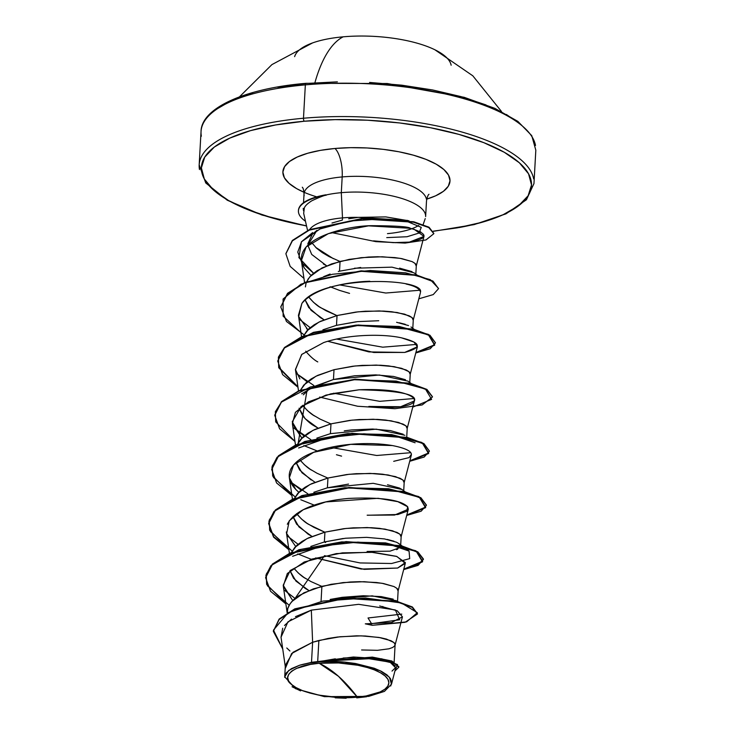 <?xml version="1.0" encoding="UTF-8"?>
<svg xmlns="http://www.w3.org/2000/svg" width="735" height="735" viewBox="0 0 735 735"><rect width="100%" height="100%" fill="white"/><g stroke="black" fill="none" stroke-linecap="round" stroke-linejoin="round"><path stroke-width="1.1" d="M451.143 65.24A78.627 26.717 -176.8 0 0 343.19 36.823A78.627 26.717 -176.8 0 0 312.283 43.025M314.929 82.623A157.593 58.442 -95.1 0 1 343.19 36.823A157.593 58.442 84.9 0 0 314.929 82.623M201.353 136.205A167.653 56.972 3.2 0 1 305.347 84.874A2.343 0.873 -95.1 0 1 306.008 83.321A2.343 0.873 -95.1 0 1 306.357 83.45A2.343 0.873 84.9 0 0 306.008 83.321A2.343 0.873 84.9 0 0 305.347 84.874A167.653 56.972 -176.8 0 0 201.353 136.205M319.22 663.273L338.495 676.31L357.339 697.102C334.342 699.95 298.428 692.701 291.418 684.368C280.081 676.42 294.57 664.67 319.22 663.273L310.436 664.422L296.398 668.446L291.666 671.184L288.726 674.271L287.688 677.578L288.598 680.987L291.418 684.368L296.04 687.583L302.278 690.523L309.904 693.059L318.623 695.099L337.953 697.414L357.339 697.102L366.113 695.962L380.16 691.929L384.892 689.191L387.832 686.104L388.87 682.797L387.961 679.388L385.14 676.007L380.519 672.791L374.28 669.851L366.655 667.316L357.936 665.276L338.596 662.961L319.22 663.273A50.66 17.217 3.2 0 1 385.14 676.007A50.66 17.217 3.2 0 1 357.339 697.102A312.954 116.066 84.9 0 0 338.495 676.31A312.954 116.066 84.9 0 0 319.22 663.273M458.686 227.629A165.301 56.172 3.2 0 0 512.12 157.161A165.301 56.172 3.2 0 0 304.244 121.238L275.607 124.959L250.46 130.655L229.77 138.116L214.335 147.037L204.743 157.097L201.372 167.902L204.339 179.028L213.536 190.053L228.603 200.563L248.981 210.136L273.861 218.414L306.523 225.875A165.301 56.172 3.2 0 1 201.372 168.673A165.301 56.172 3.2 0 1 304.244 121.238A2.343 0.873 -95.1 0 1 303.481 118.243A167.653 56.972 -176.8 0 0 199.488 169.574A167.653 56.972 3.2 0 1 303.481 118.243L305.347 84.874L303.481 118.243A167.653 56.972 3.2 0 1 533.647 178.853A167.653 56.972 -176.8 0 0 303.481 118.243A2.343 0.873 84.9 0 0 304.244 121.238L335.27 119.63L367.491 120.218L399.675 122.956L430.581 127.752L459.026 134.422L483.906 142.7L504.283 152.274L519.351 162.775L528.548 173.809L531.515 184.935L528.143 195.74L518.552 205.791L503.117 214.721L482.426 222.181L457.28 227.878L433.338 231.148M425.638 216.531A61.336 20.846 -176.8 0 0 341.306 192.671L342.492 217.9A54.767 18.614 -176.8 0 0 309.711 229.513A54.767 18.614 3.2 0 1 342.492 217.9L341.306 192.671L342.188 176.933A61.336 20.846 -176.8 0 1 426.401 199.102A61.336 20.846 -176.8 0 0 342.188 176.933A22.353 8.287 84.9 0 0 334.949 148.479A83.689 28.444 3.2 0 1 435.607 163.85A83.689 28.444 3.2 0 1 426.723 199.121L435.635 195.813L443.453 191.293L448.313 186.194L450.022 180.727L448.515 175.095L443.857 169.509L436.232 164.199L425.914 159.348L413.318 155.158L398.921 151.777L383.266 149.352L366.976 147.965L350.659 147.671L334.949 148.479A22.353 8.287 -95.1 0 1 342.188 176.933A61.336 20.846 -176.8 0 0 304.143 195.712A61.336 20.846 -176.8 0 1 342.188 176.933L341.306 192.671A61.336 20.846 -176.8 0 0 325.752 195.041L326.285 195.179C324.668 195.179 319.872 197.035 311.897 200.738C307.653 203.402 305.135 205.791 304.345 207.922L303.674 213.334L307.414 229.816M407.695 220.436L358.267 217.376A54.767 18.614 -176.8 0 0 342.492 217.9L342.372 220.087L331.981 223.027L342.372 220.087L342.492 217.9A54.767 18.614 3.2 0 1 358.267 217.376L385.774 216.908L409.027 220.822M420.383 231.745L419.014 233.05L407.025 236.743L386.748 237.616M418.711 225.48A61.336 20.846 3.2 0 1 387.474 233.629A61.336 20.846 -176.8 0 0 411.922 228.668M298.447 210.596A60.867 20.681 3.2 0 1 325.77 194.821L325.752 195.041A61.336 20.846 3.2 0 1 341.306 192.671A61.336 20.846 3.2 0 1 425.519 214.85M303.518 210.743L303.224 208.354M307.818 243.845L312.256 234.391L316.932 230.358L307.827 245.196L311.713 254.439L326.634 265.794L323.345 263.975M311.713 254.439L307.818 245.187M315.683 247.364L333.35 258.674M285.483 668.005L291.63 653.516L312.623 642.261L311.502 662.336A54.767 18.614 3.2 0 1 317.685 661.619L318.871 640.47L312.623 642.261L311.328 610.133L287.955 621.847L281.027 637.199L285.29 666.636M397.534 601.487L398.14 590.499C398.655 589.727 397.249 588.404 393.923 586.539L381.989 583.268L364.137 581.707L343.043 582.589L321.893 586.309L321.076 600.964L321.893 586.309L303.895 592.814L291.731 601.634C288.442 605.934 286.944 609.361 287.247 611.933M308.902 590.545L305.108 588.331L293.568 578.298L289.985 570.7L295.948 581.091L308.902 590.545M310.795 546.436L324.374 541.961L324.925 532.158L306.918 538.663L294.763 547.474L291.529 552.426L296.848 545.361L302.103 541.383L308.672 537.818L324.925 532.158L324.374 541.961L345.514 538.24L366.59 537.349L384.451 538.92L396.395 542.182C399.564 543.863 400.97 545.186 400.621 546.142M321.755 586.346L310.951 581.55L304.051 577.489L298.382 573.107L294.119 568.495C298.493 573.465 302.342 576.81 305.668 578.537M325.633 542.522L324.236 541.998M311.934 536.394L308.149 534.18L296.591 524.138L293.017 516.558L298.98 526.94L311.934 536.394M326.662 488.003L327.406 487.81L327.957 478.007L309.95 484.512L297.785 493.323L294.551 498.266L299.871 491.2L305.135 487.222L311.704 483.658L327.957 478.007L327.406 487.81L348.546 484.08M296.646 513.655L297.142 514.344C301.515 519.305 305.365 522.649 308.7 524.377L324.787 532.195L313.983 527.39L307.083 523.329L301.405 518.956L296.646 513.655M311.162 480.019L299.623 469.987L296.049 462.388M316.858 438.124L330.428 433.65L330.98 423.847L312.972 430.352L300.817 439.162L297.583 444.115L302.903 437.049L308.158 433.071L314.727 429.506L330.98 423.847L330.428 433.65L316.849 438.124M327.81 478.044L317.015 473.239L310.106 469.178L304.437 464.796L300.174 460.183C304.547 465.154 308.397 468.498 311.723 470.225M317.989 428.082L314.222 425.887C310.795 424.086 306.945 420.732 302.664 415.845L299.071 408.237L305.034 418.628L317.989 428.082M303.298 394.814L307.671 390.79M315.462 385.994L333.46 379.499L334.012 369.696L316.004 376.201L303.84 385.011L300.606 389.954L305.925 382.889L311.19 378.911L317.759 375.346L334.012 369.696L333.46 379.499L354.592 375.778L375.677 374.887L393.547 376.449L405.49 379.719M302.691 405.334L307.46 410.644L313.138 415.018L320.037 419.079L330.842 423.884M303.197 406.032C307.57 410.994 311.419 414.347 314.755 416.065M322.904 329.813L336.492 325.339L337.034 315.535L319.027 322.04L306.872 330.86L303.638 335.803L308.957 328.738L314.212 324.76L320.782 321.195L337.034 315.535L336.492 325.339L357.642 321.618L378.745 320.736M305.723 351.183L306.229 351.872C310.602 356.842 314.451 360.187 317.777 361.914M324.043 319.771L320.258 317.566L308.709 307.533L305.126 299.926L311.089 310.317L324.043 319.771M323.685 276.645L330.125 274.045M338.284 271.509L339.515 271.187L340.066 261.384L322.059 267.889L309.904 276.7L306.44 282.176M308.755 297.023L309.251 297.721C313.625 302.691 317.483 306.036 320.809 307.754L336.896 315.572L326.092 310.767L319.192 306.706L313.523 302.333L308.755 297.023M394.153 661.959L395.108 644.65C395.632 643.878 394.226 642.565 390.891 640.69L378.966 637.429L361.106 635.858L340.011 636.749L318.871 640.47L317.685 661.619A54.767 18.614 3.2 0 1 317.998 661.592A54.767 18.614 -176.8 0 0 317.685 661.619A54.767 18.614 -176.8 0 0 311.502 662.336L312.623 642.261L292.971 652.322L285.364 665.276L284.721 676.834L288.736 670.421L299.577 665.249L311.502 662.336L299.577 665.249L309.242 663.08L320.405 661.803L332.505 661.472L344.899 662.116L379.931 670.605L389.403 677.211L391.498 684.175L384.442 691.387L368.676 696.385L324.457 696.651L295.608 688.723L284.721 676.834M397.24 601.414L396.312 600.716L372.204 595.864L330.144 599.448L342.198 597.325L363.32 595.736L381.226 596.6L393.207 599.154M382.926 606.54L381.713 606.568M367.105 551.452L390.028 551.167L400.088 547.529M397.708 549.183L396.505 549.67M400.694 544.938L401.172 536.339C401.687 535.567 400.281 534.253 396.946 532.388L385.021 529.117L367.16 527.546L346.066 528.437L324.925 532.158L343.658 528.704L353.269 527.84L371.515 527.702L379.609 528.364L392.518 530.78L399.84 534.125L401.108 536.826L408.311 509.236L407.686 506.782C400.502 499.772 380.794 496.989 348.555 498.422C336.952 499.478 298.134 503.668 287.321 524.257M387.52 484.769L399.436 488.04L401.926 489.455M403.717 490.778L404.195 482.188C404.709 481.416 403.304 480.093 399.978 478.228L388.043 474.957L370.192 473.395L349.097 474.277L327.957 478.007L346.69 474.553L356.291 473.68L374.538 473.551L382.632 474.204L395.54 476.629L402.872 479.964L404.14 482.674L411.361 455.02M344.292 430.857L351.578 429.929L372.663 429.038L390.515 430.609L403.184 434.229M406.749 436.627L407.227 428.027C407.741 427.255 406.336 425.942 403 424.077L391.075 420.806L373.215 419.235L352.12 420.126L330.98 423.847L349.722 420.392L359.323 419.529L377.569 419.4L385.664 420.052L398.572 422.469L405.895 425.813L407.162 428.523L414.375 400.933L414.264 399.39C414.173 397.451 404.452 388.089 359.194 389.77L330.741 393.868L308.388 401.88L295.406 412.344L292.383 423.645L301.819 438.097L292.236 421.872L301.194 406.446L326.037 395.081L359.194 389.77C401.659 390.671 419.749 394.879 413.483 402.394C406.666 408.669 380.905 408.081 368.832 406.437L400.704 406.731L414.375 400.933M409.772 382.466L410.249 373.876C410.764 373.104 409.358 371.781 406.032 369.916L394.098 366.646L376.246 365.084L355.152 365.975L334.012 369.696L352.745 366.241L362.355 365.368L380.601 365.24L388.686 365.892L401.604 368.318L408.926 371.653L410.194 374.363L417.397 346.773L413.906 342.014L401.604 337.861C421.375 342.832 422.414 347.683 404.709 352.433L417.397 346.773M396.597 322.298L408.522 325.568M412.804 328.315L413.281 319.716C413.796 318.944 412.39 317.63 409.064 315.765L397.13 312.494L379.269 310.923L358.175 311.815L337.034 315.535L355.777 312.09L365.378 311.217L383.624 311.089L391.718 311.741L404.627 314.157L411.949 317.502L413.217 320.212L420.429 292.613M415.835 274.155L416.304 265.565C416.828 264.793 415.413 263.479 412.087 261.605L400.162 258.343L382.301 256.772L361.207 257.663L340.066 261.384L339.515 271.187L360.655 267.466M399.592 268.137L412.05 271.647M535.512 145.475A167.653 56.972 -176.8 0 0 305.347 84.874A167.653 56.972 3.2 0 1 535.512 145.475M391.489 684.175L395.742 667.913L390.414 662.52L373.123 658.505L321.232 661.27L344.899 662.116L355.501 663.503L374.207 668.234L381.465 671.367L386.968 674.868L390.414 678.561L391.691 682.328L390.726 685.994M358.267 217.376L348.684 218.782M401.788 614.12L368.024 617.979L371.781 624.052L368.024 617.979L401.788 614.12M417.48 613.762L412.464 607.055L396.863 601.331L345.597 597.886L294.698 608.902L279.107 619.127L273.365 631.144L279.236 618.989L294.799 608.856L345.377 597.904L396.45 601.23L412.17 606.88L417.471 613.991L412.142 607.33L396.422 601.68L345.349 598.354L294.781 609.306L279.217 619.449L273.346 631.374L282.727 648.959L273.475 630.106L288.221 612.641L322.775 601.092L365.561 598.014L401.494 603.003L417.324 612.696L406.602 621.874L372.25 625.301L405.058 622.306L417.471 613.991M398.866 666.755L391.893 661.004L372.36 657.099L317.998 661.592L372.351 657.099L391.874 661.004L398.839 667.205L392.343 661.638L374.041 657.724L318.136 661.555L353.397 657.007L381.777 658.826L397.525 664.596L394.934 671L398.839 667.205M369.301 623.997L399.702 619.78L395.375 609.967L358.606 604.326L311.328 610.133L295.47 616.647M291.492 619.109L284.5 625.476M282.699 628.232L281.027 637.245M286.769 647.985L289.921 650.989M392.003 671.092L395.816 667.389M395.338 665.919L392.306 663.429M389.228 662.042L362.631 657.669M355.271 657.54L343.181 658.027M335.325 658.817L321.232 661.27L344.899 662.116A54.463 18.513 3.2 0 0 299.577 665.249L291.409 668.648L286.328 672.791L284.711 677.385M365.295 623.831L372.25 625.301L365.295 623.831L391.424 622.563L402.449 616.821L397.222 610.785L379.673 605.98M311.328 610.133L312.623 642.261L328.067 638.458L337.604 637.015L356.594 635.821L365.46 636.014L380.62 637.723L386.463 639.092L393.785 642.436L395.053 644.209L394.667 645.927L392.628 647.489L389.008 648.794L377.514 650.319L361.602 649.961M287.247 612.779L287.826 608.396L290.031 603.83L293.816 599.512L299.071 595.534L313.331 588.882L331.09 584.307L350.237 581.991L359.617 581.67L376.577 582.515L383.652 583.572L393.923 586.539L396.817 588.276L398.085 590.986L405.288 563.396L396.882 556.487L371.037 552.178L336.308 553.602L304.207 561.99L287.321 573.502L283.297 586.098L292.732 600.559L283.195 585.262L290.215 570.498L311.925 559.069L342.446 552.858L373.454 552.325L396.514 556.349L405.362 562.578L397.635 568.045L405.288 563.396M305.42 286.907L305.99 283.462L308.195 278.896L311.989 274.578L317.244 270.599L331.494 263.948L349.254 259.372L368.41 257.057L377.781 256.736L394.741 257.581L401.815 258.637L412.087 261.605L414.981 263.35L416.249 266.052L423.985 236.413L414.145 229.283M339.919 261.421L329.124 256.616L322.215 252.555L316.546 248.173L311.355 242.238M410.378 228.291L368.511 225.856L328.416 233.601L306.091 246.978L301.387 260.649L304.327 268.091C288.001 239.518 345.726 225.81 371.506 225.682C395.715 225.783 408.669 226.656 410.378 228.291C428.827 233.905 428.514 238.508 409.441 242.109L423.985 236.413M304.327 268.091L311.034 275.487L304.327 268.091M330.052 286.742L339.469 290.371L330.052 286.742M406.106 284.032C414.696 285.906 419.492 288.552 420.503 291.988C424.196 277.885 320.598 274.743 301.874 303.454L298.438 315.324L301.534 336.685M306.532 328.6L307.873 329.776L298.676 316.565L301.874 303.454C316.05 286.237 352.387 281.735 369.815 281.239M327.792 341.288L373.72 352.478L404.709 352.433L368.97 351.918L327.792 341.288M295.452 369.797L301.672 354.472L323.666 342.574L301.828 354.344L295.415 369.494L299.862 378.92M392.315 445.548L350.742 444.344L313.67 452.301L293.531 465.007L289.351 477.796L295.736 489.4L298.787 492.248L295.736 489.4C289.241 482.592 287.606 475.811 290.83 469.049C294.478 462.251 302.131 456.646 313.79 452.245C325.743 447.854 339.111 445.134 353.893 444.078C367.417 443.086 380.225 443.572 392.315 445.548C404.636 447.946 411.003 450.858 411.416 454.303L409.092 457.611L393.703 461.323M367.16 515.198L394.576 515.051L408.311 509.236M295.479 546.16L286.65 533.546L289.287 520.738L303.206 509.732L325.706 501.941L378.121 498.302L397.819 501.656L407.686 506.782L406.712 511.33L397.883 514.509L367.711 515.244M315.673 557.902L364.238 569.359L397.635 568.045L361.262 569.065L315.673 557.911M420.815 231.994L419.014 233.05L421.274 227.372L407.75 221.722L381.594 218.911L349.52 221.042L320.102 228.934L301.423 241.833L298.879 257.599L313.569 273.218L301.901 262.919L297.767 252.087L301.552 241.677L312.651 232.582M339.644 284.914L385.774 293.026L419.85 290.242M299.65 319.504L310.198 327.663L299.65 319.504M336.612 339.065L382.751 347.177L416.828 344.393L382.751 347.177L336.612 339.065M307.166 381.814L296.609 373.656L313.873 385.498M333.58 393.216L379.71 401.328L413.796 398.554L379.71 401.328L333.58 393.216M304.143 435.974L293.587 427.816L310.841 439.649M330.566 447.376L376.697 455.489L410.764 452.705M301.111 490.126L290.573 481.976L307.818 493.81M287.541 536.137L298.088 544.286L287.541 536.137M292.594 556.285L321.93 545.967L357.798 542.118L389.908 544.506L409.055 551.075L409.707 558.618L391.59 563.506L360.086 562.937L324.493 555.678L295.057 598.437L284.5 590.269M289.149 605.263L267.402 585.758L265.895 575.422L270.994 565.582L298.805 549.762L341.702 541.888L385.535 542.889L415.845 550.772L422.643 561.237L403.791 569.138L418.16 564.903L423.415 558.995L417.857 551.884L401.218 545.71L346.047 541.612L289.994 553.06L272.382 564.112L265.657 577.545M311.236 559.298L297.767 553.896M292.181 551.112L270.434 531.598L268.918 521.271L274.017 511.422L301.837 495.611L344.733 487.728L388.567 488.738L418.867 496.612L425.675 507.076L406.813 514.978M314.268 505.147L300.79 499.745M295.204 496.952L273.466 477.447L271.95 467.111L277.049 457.271L304.86 441.45L347.756 433.577L391.59 434.578L421.899 442.461L428.707 452.925L409.845 460.827M317.3 450.996L303.821 445.585M298.235 442.801L306.844 391.433M297.914 386.766L278.73 367.215L278.418 357.054L284.5 347.48L313.432 332.349L356.254 325.1L399.197 326.469L428.468 334.416L434.67 344.743L415.9 352.515M300.937 332.606L283.131 316.16L283.094 299.026L300.863 284.252L332.358 274.293L370.21 270.517L405.61 272.814L430.297 279.649L438.538 288.442M303.959 278.409L290.178 266.401L285.887 253.777L292.374 240.878L309.26 230.147L362.263 218.92L413.511 222.209L428.762 227.565L433.834 233.684L428.781 227.115L413.539 221.759L362.281 218.47L309.288 229.688L292.401 240.428L285.906 253.557L292.282 240.547L309.214 229.724L362.585 218.451L414.016 221.869L429.102 227.299L433.834 233.454M285.878 603.894L270.517 591.252L265.647 577.774L272.354 564.563L289.967 553.51L346.029 542.062L401.2 546.16L417.829 552.334L423.388 559.445L418.105 565.371L403.662 569.607L422.515 561.843L416.359 551.507L387.097 543.551L344.118 542.173L301.258 549.431L272.336 564.581L266.263 574.164L266.621 584.334L285.878 603.894M288.901 549.734L273.539 537.101L268.67 523.623L275.377 510.412L292.98 499.359L349.024 487.911L404.204 492L420.843 498.174L426.419 505.276L421.146 511.211L406.694 515.446L425.547 507.683L419.391 497.347L390.12 489.391L347.14 488.022L304.29 495.28L275.359 510.43L269.295 520.012L269.644 530.183L288.901 549.734M291.933 495.583L276.571 482.95L271.702 469.481L278.4 456.27L295.994 445.217L352.028 433.751L407.218 437.839L423.865 444.013L429.442 451.125L424.168 457.051L409.717 461.295L428.579 453.532L422.414 443.196L393.142 435.239L350.163 433.861L307.313 441.119L278.39 456.279L272.327 465.861L272.676 476.023L291.933 495.583M412.748 407.135L431.601 399.371L425.446 389.035L396.174 381.088L353.195 379.71L310.345 386.968L281.413 402.118L275.349 411.701L275.698 421.872L294.956 441.432L279.603 428.79L274.734 415.321L281.431 402.109L299.026 391.057L355.079 379.6L410.259 383.688L426.906 389.862L432.474 396.973L422.184 404.939L394.925 408.706L357.605 406.244L319.651 397.065M297.987 387.271L282.626 374.629L277.756 361.151L284.463 347.94L302.076 336.896L358.129 325.44L413.309 329.537L429.938 335.711L435.497 342.822L430.223 348.748L415.78 352.984L434.633 345.22L428.468 334.884L399.206 326.928L356.227 325.55L313.376 332.808L284.445 347.967L278.381 357.541L278.73 367.711L297.987 387.271M304.097 334.848L286.457 321.461L280.788 306.991L287.495 293.779L305.108 282.736L361.161 271.288L416.332 275.386L432.961 281.56L438.529 288.662L433.246 294.588L418.803 298.823M433.834 233.684L425.988 239.941L405.132 243.083L375.962 241.659L331.467 232.563M378.01 241.447L395.586 242.697M438.529 288.662L432.988 281.11L416.35 274.936L361.179 270.838L305.135 282.286L287.523 293.329L280.798 306.771M435.497 342.822L429.966 335.261L413.327 329.087L358.156 324.989L302.103 336.437L284.491 347.49L277.775 360.931M432.474 396.744L426.925 389.412L410.286 383.238L355.106 379.15L299.053 390.607L281.45 401.659L274.743 415.091M429.442 451.125L423.893 443.563L407.245 437.389L352.056 433.301L296.021 444.767L278.418 455.819L271.711 469.252M426.419 505.055L420.87 497.724L404.232 491.55L349.051 487.461L293.008 498.909L275.404 509.961L268.698 523.173L273.539 536.614L288.827 549.229M341.573 456.132L336.437 454.726M323.666 342.574C347.738 334.315 382.623 333.598 401.604 337.861M349.557 293.384L339.469 290.371M409.441 242.109L393.234 242.642L373.49 240.86M298.63 447.983L327.957 437.656L363.834 433.806L395.954 436.195L415.1 442.764M417.14 275.129L414.016 272.823L391.939 267.154L354.463 268.229M405.279 324.328L399.27 322.794M356.42 321.746L336.492 325.339M411.085 383.44L407.971 381.134L379.269 375.006L333.46 379.499L312.439 387.63L301.653 393.831M404.939 435.285L376.237 429.157L330.428 433.65M296.04 462.388L302.002 472.78L314.957 482.233M405.031 491.743L401.907 489.437L373.196 483.318L327.406 487.81L313.836 492.285M393.951 541.208L387.17 539.416M343.181 538.498L324.374 541.961M316.73 196.851A83.689 28.444 3.2 0 1 283.526 168.756A83.689 28.444 3.2 0 1 334.949 148.479L320.451 150.363L307.726 153.248L297.252 157.024L289.434 161.544L284.583 166.634L282.865 172.109L284.371 177.741L289.03 183.318L296.655 188.638L304.005 192.267M366.6 696.752L356.732 697.882M346.148 698.25L335.197 697.827M300.56 690.882L292.043 686.747M326.285 195.179A60.867 20.681 -176.8 0 0 305.475 221.244A60.867 20.681 3.2 0 1 298.438 210.605A60.867 20.681 3.2 0 1 326.285 195.179L325.77 194.821A60.867 20.681 -176.8 0 0 298.465 210.146M521.464 124.996L506.397 114.495M486.019 104.921L461.139 96.634L432.694 89.973L401.788 85.177L369.604 82.43M337.383 81.851L306.357 83.45L277.72 87.171M252.574 92.867L231.883 100.328L216.448 109.258M433.834 49.263A78.627 26.717 -176.8 0 0 343.19 36.823A78.627 26.717 -176.8 0 0 294.625 56.65M312.596 42.906L271.922 64.597L239.481 96.836M306.559 226.04L261.954 215.024L227.29 200.232L205.754 182.969L199.176 164.851L201.041 131.482C201.252 108.302 244.36 88.439 306.026 83.321L387.262 83.524L464.152 97.296L494.885 108.357L517.863 121.376L531.745 135.644L535.824 150.197L533.959 183.575L526.435 199.755L505.974 213.839L474.093 224.625L433.42 231.314M428.983 194.297C428 194.95 427.182 197.127 426.511 200.83L425.629 216.577M423.158 224.552L425.234 218.571M302.305 187.214C303.252 188.114 303.821 190.365 304.024 193.985L303.537 202.704M287.192 612.815L287.266 611.584M273.374 630.915L273.346 631.374M395.053 645.137L402.449 616.821M287.164 612.825L283.297 586.098M289.415 553.308L286.328 531.947M292.447 499.157L289.351 477.796M295.479 444.997L292.383 423.645M298.502 390.845L295.415 369.494M304.556 282.534L301.387 260.649M265.647 577.774L265.675 577.315M409.055 551.075L398.875 543.597M414.117 329.28L410.994 326.974M434.835 49.741L472.825 75.815L501.49 111.49"/></g></svg>
